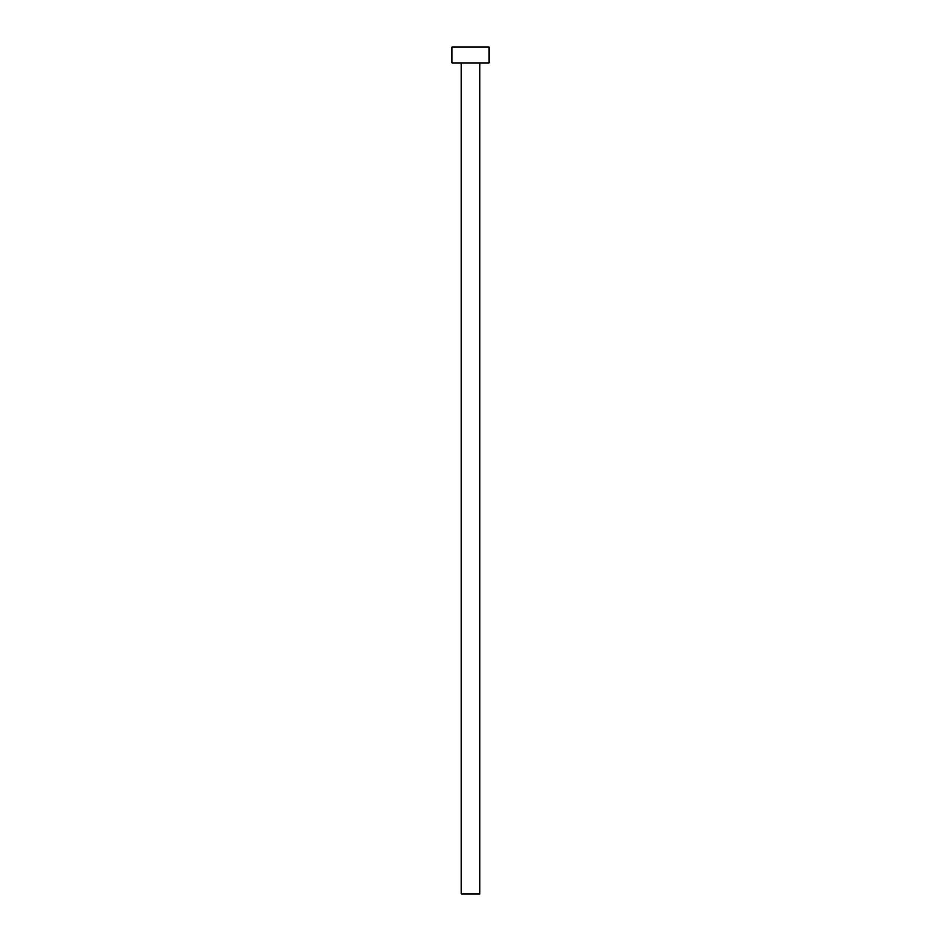 <?xml version="1.0" encoding="UTF-8"?>
<svg xmlns="http://www.w3.org/2000/svg" width="941" height="941" viewBox="0 0 941 941"><rect width="100%" height="100%" fill="white"/><g stroke="black" fill="none" stroke-linecap="round" stroke-linejoin="round"><path stroke-width="1.41" d="M461.231 893.95L461.231 62.929L461.231 893.95L479.769 893.95L479.769 62.929L479.769 893.95M451.974 47.05L451.974 62.929L489.026 62.929L489.026 47.05L451.974 47.05L451.974 62.929L489.026 62.929L489.026 47.05L451.974 47.05M479.757 893.95L461.243 893.95"/></g></svg>
